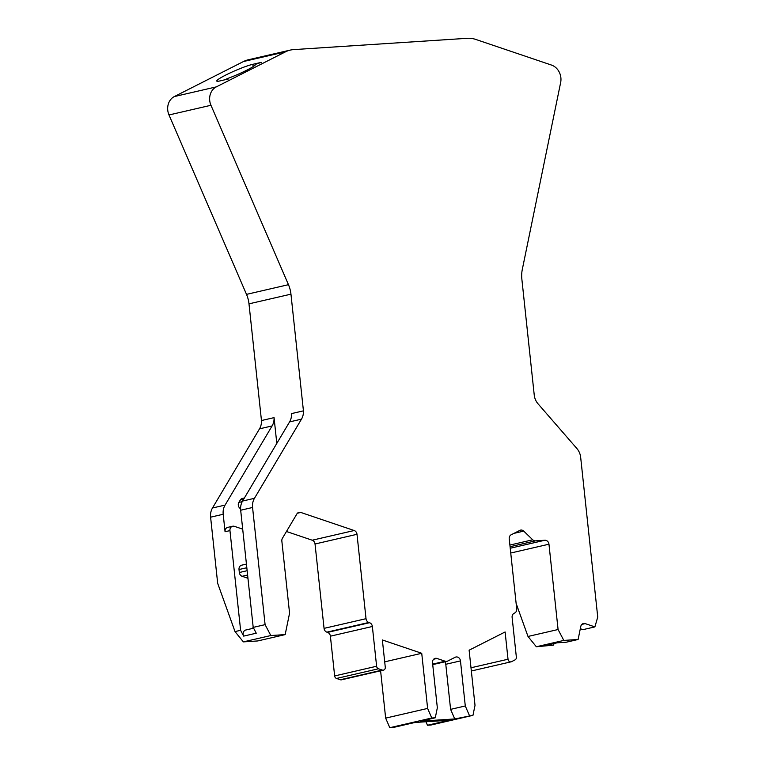 <?xml version="1.0" encoding="UTF-8"?>
<svg xmlns="http://www.w3.org/2000/svg" width="766" height="766" viewBox="0 0 766 766"><rect width="100%" height="100%" fill="white"/><g stroke="black" fill="none" stroke-linecap="round" stroke-linejoin="round"><path stroke-width="1.15" d="M433.661 659.229L436.993 658.463A4.232 3.639 -103 0 0 435.222 658.358A4.232 3.639 -103 0 0 432.522 662.724L437.338 707.794L435.289 717.78L431.765 718.01L427.62 708.426L421.731 653.293L382.368 639.964L385.279 667.224A2.825 2.432 -103 0 1 382.301 670.058L378.49 668.775A2.825 2.432 -103 0 1 376.613 666.248L334.646 675.938L330.395 636.182A4.232 3.639 77 0 0 327.58 632.39L326.881 632.161A4.232 3.639 -103 0 1 324.056 628.369L366.024 618.689L357.004 534.304A4.232 3.639 -103 0 0 354.179 530.522L300.789 512.444A4.232 3.639 -103 0 0 299.018 512.339A4.232 3.639 -103 0 0 296.882 513.948L282.415 538.297A4.232 3.639 -103 0 0 281.85 541.055L289.567 613.193L285.172 634.602L270.819 635.541L265.093 624.644L252.569 507.485L240.677 510.233L253.201 627.392L256.256 633.204L243.665 636.106L240.61 630.294L229.953 530.608A4.232 3.639 77 0 1 232.653 526.242A4.232 3.639 77 0 1 234.425 526.347L242.698 529.143M240.591 508.729A4.232 3.639 -103 0 1 238.858 502.419L240.285 500.035A4.232 3.639 -103 0 1 242.41 498.427L244.392 497.967M252.435 628.474A4.232 3.639 77 0 0 253.163 627.086M247.945 578.263L242.152 576.3A4.232 3.639 -103 0 1 239.327 572.508L239.011 569.531A4.232 3.639 -103 0 1 241.702 565.174L246.432 564.082M229.953 530.608L225.06 531.738A4.232 3.639 -103 0 1 227.751 527.372L232.653 526.242M581.863 624.386L585.195 623.61A4.232 3.639 -103 0 0 583.414 623.514A4.232 3.639 -103 0 0 580.791 626.425L578.11 639.476L566.218 642.224L557.102 642.818L544.511 645.728L553.627 645.135L553.952 643.545M580.312 628.733L583.003 629.642L594.885 626.894L597.739 617.08L580.666 457.312A14.104 12.141 77 0 0 576.913 448.56L538 403.768A14.104 12.141 77 0 1 534.237 395.026L521.857 279.13A28.198 24.273 -103 0 1 522.297 269.469L560.655 82.517A14.104 12.141 77 0 0 551.472 65.062L475.82 39.449A28.198 24.273 77 0 0 467.327 38.3L293.608 49.608A28.198 24.273 77 0 0 290.257 50.096A28.198 24.273 77 0 0 285.479 51.839L216.309 86.884A14.104 12.141 77 0 0 210.956 105.277L288.466 284.684A28.198 24.273 -103 0 1 290.956 294.163L303.432 410.854L291.54 413.592A14.104 12.141 -103 0 1 289.586 421.894L242.563 501.05A14.104 12.141 -103 0 0 240.677 510.233M553.627 645.135L536.344 646.753L528.004 636.46L516.131 603.426M425.963 721.754L427.466 725.249L449.154 720.241L415.009 722.462L393.322 727.47L389.798 727.7L431.765 718.01M513.948 533.375L523.743 531.116A4.232 3.639 -103 0 0 520.535 530.12A4.232 3.639 -103 0 0 520.085 530.264L510.951 534.888A4.232 3.639 -103 0 0 509.227 538.843L516.715 608.874A4.232 3.639 77 0 1 514.733 612.972L514.091 613.298A4.232 3.639 -103 0 0 512.119 617.396L516.361 657.151A2.825 2.432 -103 0 1 515.049 659.88L511.564 661.652A2.825 2.432 -103 0 1 508.021 659.229L505.11 631.969L469.118 650.2L475.016 705.342L472.967 715.329L454.745 718.948L420.601 721.17L435.289 717.78M454.745 718.948L450.6 709.364L445.783 664.294A4.232 3.639 77 0 0 444.797 661.834M243.665 636.106A4.232 3.639 -103 0 1 245.829 629.997L253.623 628.197M276.804 443.409L274.056 417.633A14.104 12.141 -103 0 1 272.102 425.934L259.511 428.836A14.104 12.141 77 0 0 261.465 420.534L274.056 417.633M225.06 531.738L223.193 514.264A14.104 12.141 77 0 1 225.08 505.091L272.102 425.934M252.541 64.373A21.151 2.241 -23.4 0 0 230.288 72.856A21.151 2.241 -23.4 0 0 216.759 81.052A21.151 2.241 -23.4 0 0 219.813 80.957L228.555 78.936L226.152 79.195L227.253 78.639A21.151 2.241 156.6 0 0 255.595 64.277L261.283 62.362L252.541 64.373L253.431 66.431M259.511 428.836L212.488 507.992A14.104 12.141 -103 0 0 210.602 517.174L217.678 583.347L235.018 631.586L240.61 630.294M285.172 634.602L257.702 640.951L243.358 641.879L235.018 631.586M585.195 623.61L594.885 626.894M578.11 639.476L563.805 640.414L536.344 646.753M528.004 636.46L558.079 629.518L563.805 640.414M558.079 629.518L548.963 544.205L510.74 553.023M523.743 531.116L532.734 539.8A4.232 3.639 77 0 0 535.434 540.863L544.865 540.25A4.232 3.639 -103 0 1 548.963 544.205M427.466 725.249L430.999 725.019L472.967 715.329M469.434 715.559L465.288 705.974L450.6 709.364M465.288 705.974L460.471 660.905L445.783 664.294M436.993 658.463L445.18 661.23A4.232 3.639 -103 0 0 446.961 661.326A4.232 3.639 -103 0 0 447.679 661.068L455.157 657.276A4.232 3.639 -103 0 1 455.875 657.017A4.232 3.639 -103 0 1 460.471 660.905M427.62 708.426L385.652 718.115L389.798 727.7M421.731 653.293L384.704 661.834M385.652 718.115L380.597 670.796M334.646 675.938A2.825 2.432 77 0 0 336.523 678.456L340.334 679.748A2.825 2.432 77 0 0 341.521 679.815L383.488 670.126M327.58 632.39L369.538 622.71A4.232 3.639 -103 0 1 372.362 626.492L376.613 666.248M369.538 622.71L368.839 622.471A4.232 3.639 77 0 1 366.024 618.689M357.004 534.304L315.037 543.994L324.056 628.369M315.037 543.994A4.232 3.639 77 0 0 312.222 540.212L286.465 531.489M270.819 635.541L243.358 641.879M265.093 624.644L253.201 627.392M303.432 410.854A14.104 12.141 77 0 1 301.478 419.155L254.456 498.312A14.104 12.141 77 0 0 252.569 507.485M290.956 294.163L248.988 303.843L261.465 420.534M248.988 303.843A28.198 24.273 77 0 0 246.508 294.374L168.999 114.967A14.104 12.141 -103 0 1 174.342 96.564L243.511 61.519A28.198 24.273 -103 0 1 248.289 59.786L290.257 50.096M243.626 499.26L240.285 500.035M242.152 576.3L247.61 575.036M247.14 570.708L239.327 572.508M246.824 567.73L239.011 569.531M242.228 501.644L238.858 502.419M225.08 505.091L212.488 507.992M223.193 514.264L210.602 517.174M544.865 540.25L510.233 548.236M535.434 540.863L510.07 546.713M532.734 539.8L509.897 545.066M508.021 659.229L471.004 667.78M445.18 661.23L432.675 664.122M382.301 670.058L340.334 679.748M378.49 668.775L336.523 678.456M330.395 636.182L372.362 626.492M326.881 632.161L368.839 622.471M354.179 530.522L312.222 540.212M300.789 512.444L297.457 513.21M254.456 498.312L242.563 501.05M301.478 419.155L289.586 421.894M288.466 284.684L246.508 294.374M210.956 105.277L168.999 114.967M216.309 86.884L174.342 96.564M285.479 51.839L243.511 61.519M511.085 661.824L471.339 670.997M446.961 661.326L432.723 664.62"/></g></svg>
